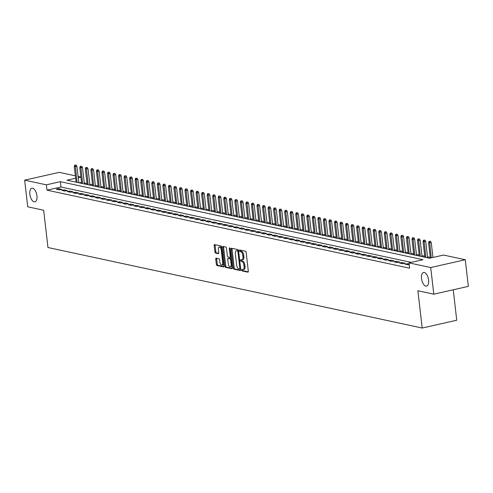 <?xml version="1.0" encoding="UTF-8"?>
<svg xmlns="http://www.w3.org/2000/svg" width="493" height="493" viewBox="0 0 493 493"><rect width="100%" height="100%" fill="white"/><g stroke="black" fill="none" stroke-linecap="round" stroke-linejoin="round"><path stroke-width="0.74" d="M241.675 270.115A0.752 0.364 -102.7 0 0 242.137 270.928L247.911 272.167A1.072 0.518 -102.7 0 0 248.028 272.167A1.072 0.518 -102.7 0 0 248.33 271.242L246.155 252.416A1.072 0.518 -102.7 0 0 245.489 251.257L239.715 250.013A0.752 0.364 -102.7 0 0 239.635 250.013A0.752 0.364 -102.7 0 0 239.419 250.66A0.752 0.364 -102.7 0 0 239.888 251.479L240.633 251.64A3.433 1.652 -102.7 0 1 242.759 255.356L242.944 256.927A3.433 1.652 -102.7 0 1 241.958 259.897A3.433 1.652 -102.7 0 1 241.588 259.897L240.843 259.737A0.752 0.364 -102.7 0 0 240.763 259.737A0.752 0.364 -102.7 0 0 240.547 260.39A0.752 0.364 -102.7 0 0 241.009 261.204L241.761 261.364A3.433 1.652 -102.7 0 1 243.887 265.08L244.066 266.651A3.433 1.652 -102.7 0 1 243.086 269.622A3.433 1.652 -102.7 0 1 242.716 269.622L241.971 269.461A0.752 0.364 -102.7 0 0 241.884 269.461A0.752 0.364 -102.7 0 0 241.675 270.115M242.605 269.597A0.752 0.364 -102.7 0 0 242.605 269.899A0.752 0.364 -102.7 0 0 243.074 270.712L248.299 271.84M240.356 250.148A0.752 0.364 -102.7 0 0 240.356 250.45A0.752 0.364 -102.7 0 0 240.818 251.264L241.57 251.424L240.633 251.64M241.478 259.873A0.752 0.364 -102.7 0 0 241.478 260.175A0.752 0.364 -102.7 0 0 241.946 260.988L242.692 261.148L241.761 261.364M36.932 195.795A6.994 3.371 -102.7 0 0 31.848 188.215A6.994 3.371 -102.7 0 0 29.845 194.273A6.994 3.371 -102.7 0 0 34.929 201.853A6.994 3.371 -102.7 0 0 36.932 195.795M428.602 280.079A6.994 3.371 -102.7 0 0 423.518 272.5A6.994 3.371 -102.7 0 0 421.515 278.557A6.994 3.371 -102.7 0 0 426.605 286.137A6.994 3.371 -102.7 0 0 428.602 280.079M216.168 258.147A1.072 0.518 -102.7 0 0 216.051 258.147A1.072 0.518 -102.7 0 0 215.743 259.078L216.353 264.359A1.072 0.518 -102.7 0 0 217.019 265.524L223.428 266.898A1.072 0.518 -102.7 0 0 223.545 266.898A1.072 0.518 -102.7 0 0 223.853 265.974L221.677 247.147A1.072 0.518 -102.7 0 0 221.012 245.989L214.597 244.608A1.072 0.518 -102.7 0 0 214.486 244.608A1.072 0.518 -102.7 0 0 214.178 245.539L214.917 251.917A1.072 0.518 -102.7 0 0 215.577 253.075L218.325 253.667A1.072 0.518 -102.7 0 0 218.436 253.667A1.072 0.518 -102.7 0 0 218.744 252.736L218.381 249.575A2.872 1.38 -102.7 0 1 219.2 247.092A2.872 1.38 -102.7 0 1 221.289 250.204L222.719 262.59A2.872 1.38 -102.7 0 1 221.899 265.08A2.872 1.38 -102.7 0 1 219.81 261.968L219.576 259.903A1.072 0.518 -102.7 0 0 218.91 258.739L216.168 258.147M75.626 178.226L66.925 180.198L429.532 258.227L443.54 255.06L465.269 259.731L468.35 286.365L433.797 294.185L417.879 290.759L422.199 328.042L47.963 247.511L43.649 210.228L27.731 206.801L24.65 180.167L59.203 172.353L75.349 175.828M433.797 294.185L430.716 267.551L408.987 262.874L422.994 259.706L60.386 181.677L46.379 184.844L24.65 180.167M411.23 262.368L61.003 187.001L46.995 190.169L409.603 268.198L408.987 262.874M46.995 190.169L46.379 184.844M233.251 267.995A1.072 0.518 -102.7 0 0 233.916 269.16L240.331 270.54A1.072 0.518 -102.7 0 0 240.448 270.54A1.072 0.518 -102.7 0 0 240.75 269.609L238.575 250.789A1.072 0.518 -102.7 0 0 237.909 249.624L231.5 248.244A1.072 0.518 -102.7 0 0 231.383 248.244A1.072 0.518 -102.7 0 0 231.075 249.175L233.251 267.995L234.187 267.785A1.072 0.518 -102.7 0 0 234.853 268.944L240.72 270.207M231.883 268.716L225.467 267.342A1.072 0.518 -102.7 0 1 224.802 266.177L222.626 247.357A1.072 0.518 -102.7 0 1 222.935 246.426A1.072 0.518 -102.7 0 1 223.046 246.426L225.794 247.018A1.072 0.518 -102.7 0 1 226.46 248.176L227.341 255.812A1.072 0.518 -102.7 0 0 228.006 256.976L229.824 257.364A1.072 0.518 -102.7 0 0 229.941 257.364A1.072 0.518 -102.7 0 0 230.249 256.44L229.325 248.49A0.752 0.364 -102.7 0 1 229.541 247.837A0.752 0.364 -102.7 0 1 230.089 248.657L232.302 267.791A1.072 0.518 -102.7 0 1 231.993 268.722A1.072 0.518 -102.7 0 1 231.883 268.716L232.098 268.667M409.128 264.082L407.36 263.7L405.024 264.23L409.202 264.747M399.49 263.034L402.812 263.749L405.147 263.225L401.826 262.51L399.49 263.034M393.956 261.845L397.278 262.559L399.607 262.029L396.286 261.315L393.956 261.845M388.416 260.655L391.738 261.37L394.073 260.84L390.752 260.125L388.416 260.655M382.882 259.46L386.204 260.175L388.539 259.651L385.218 258.936L382.882 259.46M377.348 258.27L380.67 258.985L382.999 258.455L379.678 257.74L377.348 258.27M371.808 257.081L375.13 257.796L377.465 257.266L374.144 256.551L371.808 257.081M366.274 255.885L369.596 256.6L371.932 256.077L368.61 255.362L366.274 255.885M360.74 254.696L364.062 255.411L366.391 254.881L363.07 254.166L360.74 254.696M355.2 253.507L358.522 254.222L360.858 253.692L357.536 252.977L355.2 253.507M349.666 252.311L352.988 253.026L355.324 252.502L352.002 251.787L349.666 252.311M344.126 251.122L347.448 251.837L349.784 251.307L346.462 250.592L344.126 251.122M338.592 249.933L341.914 250.647L344.25 250.117L340.928 249.403L338.592 249.933M333.058 248.737L336.38 249.452L338.716 248.928L335.394 248.213L333.058 248.737M327.518 247.548L330.84 248.262L333.176 247.732L329.854 247.018L327.518 247.548M321.984 246.358L325.306 247.073L327.642 246.543L324.32 245.828L321.984 246.358M316.451 245.163L319.772 245.878L322.108 245.354L318.786 244.639L316.451 245.163M310.91 243.973L314.232 244.688L316.568 244.158L313.246 243.443L310.91 243.973M305.377 242.784L308.698 243.499L311.034 242.969L307.712 242.254L305.377 242.784M299.843 241.595L303.164 242.309L305.5 241.78L302.178 241.065L299.843 241.595M294.303 240.399L297.624 241.114L299.96 240.59L296.638 239.875L294.303 240.399M288.769 239.21L292.09 239.925L294.426 239.395L291.104 238.68L288.769 239.21M283.235 238.02L286.556 238.735L288.892 238.205L285.57 237.49L283.235 238.02M277.695 236.825L281.016 237.54L283.352 237.016L280.03 236.301L277.695 236.825M272.161 235.636L275.482 236.35L277.818 235.82L274.496 235.106L272.161 235.636M266.627 234.446L269.948 235.161L272.284 234.631L268.962 233.916L266.627 234.446M261.087 233.251L264.408 233.965L266.744 233.442L263.422 232.727L261.087 233.251M255.553 232.061L258.874 232.776L261.21 232.246L257.888 231.531L255.553 232.061M250.019 230.872L253.34 231.587L255.676 231.057L252.354 230.342L250.019 230.872M244.479 229.676L247.8 230.391L250.136 229.867L246.814 229.153L244.479 229.676M238.945 228.487L242.266 229.202L244.602 228.672L241.28 227.957L238.945 228.487M233.411 227.298L236.732 228.012L239.068 227.483L235.746 226.768L233.411 227.298M227.871 226.102L231.192 226.817L233.528 226.293L230.206 225.578L227.871 226.102M222.337 224.913L225.658 225.628L227.994 225.098L224.672 224.383L222.337 224.913M216.803 223.723L220.124 224.438L222.46 223.908L219.138 223.193L216.803 223.723M211.263 222.534L214.584 223.243L216.92 222.719L213.598 222.004L211.263 222.534M205.729 221.339L209.05 222.053L211.386 221.523L208.064 220.809L205.729 221.339M200.195 220.149L203.517 220.864L205.852 220.334L202.531 219.619L200.195 220.149M194.655 218.96L197.976 219.675L200.312 219.145L196.99 218.43L194.655 218.96M189.121 217.764L192.443 218.479L194.778 217.955L191.457 217.24L189.121 217.764M183.587 216.575L186.909 217.29L189.244 216.76L185.923 216.045L183.587 216.575M178.047 215.386L181.369 216.1L183.704 215.57L180.383 214.856L178.047 215.386M172.513 214.19L175.835 214.905L178.17 214.381L174.849 213.666L172.513 214.19M166.979 213.001L170.301 213.715L172.63 213.186L169.309 212.471L166.979 213.001M161.439 211.811L164.761 212.526L167.096 211.996L163.775 211.281L161.439 211.811M155.905 210.616L159.227 211.331L161.562 210.807L158.241 210.092L155.905 210.616M150.371 209.426L153.693 210.141L156.022 209.611L152.701 208.896L150.371 209.426M144.831 208.237L148.153 208.952L150.488 208.422L147.167 207.707L144.831 208.237M139.297 207.042L142.619 207.756L144.954 207.233L141.633 206.518L139.297 207.042M133.763 205.852L137.085 206.567L139.414 206.037L136.093 205.322L133.763 205.852M128.223 204.663L131.545 205.378L133.88 204.848L130.559 204.133L128.223 204.663M122.689 203.467L126.011 204.182L128.346 203.658L125.025 202.943L122.689 203.467M117.155 202.278L120.477 202.993L122.806 202.463L119.485 201.748L117.155 202.278M111.615 201.089L114.937 201.803L117.272 201.273L113.951 200.559L111.615 201.089M106.081 199.899L109.403 200.608L111.738 200.084L108.417 199.369L106.081 199.899M100.547 198.704L103.869 199.418L106.198 198.889L102.877 198.174L100.547 198.704M95.007 197.514L98.329 198.229L100.664 197.699L97.343 196.984L95.007 197.514M89.473 196.325L92.795 197.04L95.131 196.51L91.809 195.795L89.473 196.325M83.939 195.129L87.261 195.844L89.59 195.32L86.269 194.606L83.939 195.129M78.399 193.94L81.721 194.655L84.056 194.125L80.735 193.41L78.399 193.94M72.865 192.751L76.187 193.466L78.523 192.936L75.201 192.221L72.865 192.751M67.331 191.555L70.653 192.27L72.982 191.746L69.661 191.031L67.331 191.555M61.791 190.366L65.113 191.081L67.449 190.551L64.127 189.836L61.791 190.366M61.915 189.361L58.593 188.646L56.257 189.176L59.579 189.891L61.915 189.361M430.266 257.395L427.499 256.798M424.732 256.206L421.959 255.608M419.198 255.01L416.425 254.419M413.658 253.821L410.891 253.223M408.124 252.632L405.351 252.034M402.59 251.442L399.817 250.845M397.05 250.247L394.283 249.649M391.516 249.057L388.743 248.46M385.982 247.868L383.209 247.27M380.442 246.673L377.675 246.081M374.908 245.483L372.135 244.885M369.374 244.294L366.601 243.696M363.834 243.098L361.067 242.507M358.3 241.909L355.527 241.311M352.766 240.72L349.993 240.122M347.226 239.524L344.459 238.932M341.692 238.335L338.919 237.737M336.158 237.145L333.385 236.548M330.618 235.95L327.851 235.358M325.084 234.76L322.311 234.163M319.55 233.571L316.777 232.973M314.01 232.376L311.243 231.784M308.476 231.186L305.703 230.588M302.942 229.997L300.169 229.399M297.402 228.807L294.635 228.21M291.868 227.612L289.095 227.014M286.334 226.423L283.561 225.825M280.794 225.233L278.027 224.635M275.26 224.038L272.487 223.446M269.726 222.848L266.953 222.251M264.186 221.659L261.419 221.061M258.652 220.463L255.879 219.872M253.112 219.274L250.345 218.676M247.578 218.085L244.811 217.487M242.045 216.889L239.271 216.298M236.504 215.7L233.737 215.102M230.97 214.51L228.204 213.913M225.437 213.315L222.663 212.723M219.896 212.126L217.13 211.528M214.363 210.936L211.596 210.338M208.829 209.741L206.056 209.149M203.289 208.551L200.522 207.954M197.755 207.362L194.988 206.764M192.221 206.173L189.448 205.575M186.681 204.977L183.914 204.379M181.147 203.788L178.38 203.19M175.613 202.598L172.84 202.001M170.073 201.403L167.306 200.811M164.539 200.213L161.766 199.616M159.005 199.024L156.232 198.426M153.465 197.829L150.698 197.237M147.931 196.639L145.158 196.041M142.397 195.45L139.624 194.852M136.857 194.254L134.09 193.663M131.323 193.065L128.55 192.467M125.789 191.876L123.016 191.278M120.249 190.68L117.482 190.088M114.715 189.491L111.942 188.893M109.181 188.301L106.408 187.704M103.641 187.106L100.874 186.514M98.107 185.916L95.334 185.319M92.573 184.727L89.8 184.129M87.033 183.538L84.266 182.94M81.499 182.367L79.305 182.86M422.199 328.042L456.746 320.228L453.227 289.785M465.269 259.731L430.716 267.551M78.11 176.42L80.883 177.018M80.883 177.036L78.251 177.634M61.003 187.001L60.386 181.677M407.36 263.7L407.483 264.753M401.826 262.51L401.949 263.564M396.286 261.315L396.409 262.375M390.752 260.125L390.875 261.179M385.218 258.936L385.341 259.99M379.678 257.74L379.801 258.8M374.144 256.551L374.267 257.605M368.61 255.362L368.733 256.415M363.07 254.166L363.193 255.226M357.536 252.977L357.659 254.031M352.002 251.787L352.125 252.841M346.462 250.592L346.585 251.652M340.928 249.403L341.051 250.462M335.394 248.213L335.511 249.267M329.854 247.018L329.977 248.078M324.32 245.828L324.443 246.888M318.786 244.639L318.903 245.693M313.246 243.443L313.369 244.503M307.712 242.254L307.835 243.314M302.178 241.065L302.295 242.118M296.638 239.875L296.761 240.929M291.104 238.68L291.227 239.74M285.57 237.49L285.687 238.544M280.03 236.301L280.153 237.355M274.496 235.106L274.619 236.165M268.962 233.916L269.079 234.97M263.422 232.727L263.545 233.781M257.888 231.531L258.012 232.591M252.354 230.342L252.471 231.402M246.814 229.153L246.938 230.206M241.28 227.957L241.404 229.017M235.746 226.768L235.864 227.828M230.206 225.578L230.33 226.632M224.672 224.383L224.796 225.443M219.138 223.193L219.256 224.253M213.598 222.004L213.722 223.058M208.064 220.809L208.188 221.868M202.531 219.619L202.648 220.679M196.99 218.43L197.114 219.484M191.457 217.24L191.58 218.294M185.923 216.045L186.04 217.105M180.383 214.856L180.506 215.909M174.849 213.666L174.972 214.72M169.309 212.471L169.432 213.531M163.775 211.281L163.898 212.335M158.241 210.092L158.364 211.146M152.701 208.896L152.824 209.956M147.167 207.707L147.29 208.767M141.633 206.518L141.756 207.571M136.093 205.322L136.216 206.382M130.559 204.133L130.682 205.193M125.025 202.943L125.148 203.997M119.485 201.748L119.608 202.808M113.951 200.559L114.074 201.619M108.417 199.369L108.54 200.423M102.877 198.174L103 199.234M97.343 196.984L97.466 198.044M91.809 195.795L91.932 196.849M86.269 194.606L86.392 195.659M80.735 193.41L80.858 194.47M75.201 192.221L75.324 193.274M69.661 191.031L69.784 192.085M64.127 189.836L64.25 190.896M58.593 188.646L58.716 189.7M243.647 269.412A3.433 1.652 -102.7 0 0 244.017 269.412A3.433 1.652 -102.7 0 0 245.003 266.442L244.066 266.651M242.692 261.148A3.433 1.652 -102.7 0 1 244.818 264.87L245.003 266.442M242.525 259.688A3.433 1.652 -102.7 0 0 242.895 259.688A3.433 1.652 -102.7 0 0 243.875 256.717L242.944 256.927M241.57 251.424A3.433 1.652 -102.7 0 1 243.696 255.146L243.875 256.717M232.043 248.361A1.072 0.518 -102.7 0 0 232.012 248.959L234.187 267.785M239.561 268.944A0.752 0.364 -102.7 0 0 239.641 268.944A0.752 0.364 -102.7 0 0 239.857 268.297L237.946 251.775A0.752 0.364 -102.7 0 0 237.484 250.962L236.695 250.789A3.433 1.652 -102.7 0 0 236.326 250.789A3.433 1.652 -102.7 0 0 235.34 253.759L236.646 265.055A3.433 1.652 -102.7 0 0 238.772 268.777L239.561 268.944M239.715 268.907L240.498 268.734A0.752 0.364 -102.7 0 0 240.578 268.734A0.752 0.364 -102.7 0 0 240.646 268.703M238.581 250.851A0.752 0.364 -102.7 0 0 238.415 250.746L237.484 250.962M236.326 250.789L237.256 250.58A3.433 1.652 -102.7 0 1 237.626 250.58L238.415 250.746M232.271 268.389L226.404 267.126L225.467 267.342M223.594 246.543A1.072 0.518 -102.7 0 0 223.557 247.141L225.739 265.967A1.072 0.518 -102.7 0 0 226.404 267.126M230.046 257.315L230.761 257.155A1.072 0.518 -102.7 0 0 230.872 257.155A1.072 0.518 -102.7 0 0 231.057 257.019M228.259 263.73A2.872 1.38 -102.7 0 0 230.342 266.842A2.872 1.38 -102.7 0 0 231.162 264.359L230.656 259.996A1.072 0.518 -102.7 0 0 229.997 258.831L228.173 258.437A1.072 0.518 -102.7 0 0 228.056 258.437A1.072 0.518 -102.7 0 0 227.754 259.367L228.259 263.73M230.342 266.842L231.279 266.633A2.872 1.38 -102.7 0 0 232.049 265.585M231.272 258.893A1.072 0.518 -102.7 0 0 230.927 258.622L229.997 258.831M228.888 258.277A1.072 0.518 -102.7 0 1 228.992 258.227A1.072 0.518 -102.7 0 1 229.109 258.227L230.927 258.622M221.899 265.08L222.836 264.864A2.872 1.38 -102.7 0 0 223.606 263.817M221.825 248.454A2.872 1.38 -102.7 0 0 220.131 246.882L219.2 247.092M215.145 244.725A1.072 0.518 -102.7 0 0 215.108 245.323L215.848 251.701A1.072 0.518 -102.7 0 0 216.513 252.866L218.713 253.34M216.71 258.264A1.072 0.518 -102.7 0 0 216.68 258.868L217.29 264.149A1.072 0.518 -102.7 0 0 217.955 265.308L223.816 266.571M430.506 241.317L429.015 241.41L430.506 241.317L431.258 242.667L428.583 242.833L430.34 258.042M429.569 241.533L431.289 257.827M431.258 242.667L432.971 257.451M428.583 242.833L429.015 241.41M424.966 240.128L423.481 240.22L424.966 240.128L425.724 241.478L423.049 241.644L424.849 257.217M424.035 240.337L425.847 257.432M425.724 241.478L427.616 257.814M423.049 241.644L423.481 240.22M419.432 238.939L417.947 239.031L419.432 238.939L420.19 240.282L417.509 240.448L419.315 256.027M418.502 239.148L420.307 256.243M420.19 240.282L422.076 256.625M417.509 240.448L417.947 239.031M413.898 237.743L412.407 237.836L413.898 237.743L414.65 239.093L411.975 239.259L413.775 254.838M412.961 237.959L414.773 255.054M414.65 239.093L416.542 255.429M411.975 239.259L412.407 237.836M408.358 236.554L406.873 236.646L408.358 236.554L409.116 237.903L406.442 238.07L408.241 253.642M407.428 236.763L409.239 253.858M409.116 237.903L411.008 254.24M406.442 238.07L406.873 236.646M402.824 235.364L401.339 235.457L402.824 235.364L403.582 236.708L400.901 236.874L402.707 252.453M401.894 235.574L403.699 252.669M403.582 236.708L405.468 253.051M400.901 236.874L401.339 235.457M397.29 234.169L395.799 234.261L397.29 234.169L398.042 235.518L395.368 235.685L397.167 251.264M396.354 234.385L398.165 251.479M398.042 235.518L399.934 251.855M395.368 235.685L395.799 234.261M391.75 232.979L390.265 233.072L391.75 232.979L392.508 234.329L389.834 234.495L391.633 250.068M390.82 233.189L392.631 250.284M392.508 234.329L394.4 250.666M389.834 234.495L390.265 233.072M386.216 231.79L384.731 231.883L386.216 231.79L386.974 233.14L384.293 233.3L386.099 248.879M385.286 232L387.091 249.094M386.974 233.14L388.86 249.476M384.293 233.3L384.731 231.883M380.682 230.595L379.191 230.687L380.682 230.595L381.434 231.944L378.76 232.111L380.559 247.689M379.746 230.81L381.557 247.905M381.434 231.944L383.326 248.281M378.76 232.111L379.191 230.687M375.142 229.405L373.657 229.498L375.142 229.405L375.9 230.755L373.226 230.921L375.025 246.5M374.212 229.615L376.023 246.71M375.9 230.755L377.792 247.092M373.226 230.921L373.657 229.498M369.608 228.216L368.123 228.308L369.608 228.216L370.366 229.565L367.686 229.726L369.491 245.304M368.678 228.425L370.483 245.52M370.366 229.565L372.252 245.902M367.686 229.726L368.123 228.308M364.074 227.02L362.583 227.113L364.074 227.02L364.826 228.37L362.152 228.536L363.951 244.115M363.138 227.236L364.949 244.331M364.826 228.37L366.718 244.707M362.152 228.536L362.583 227.113M358.534 225.831L357.049 225.923L358.534 225.831L359.292 227.181L356.618 227.347L358.417 242.926M357.604 226.04L359.415 243.135M359.292 227.181L361.184 243.517M356.618 227.347L357.049 225.923M353 224.642L351.515 224.734L353 224.642L353.758 225.991L351.078 226.158L352.883 241.73M352.07 224.851L353.875 241.946M353.758 225.991L355.644 242.328M351.078 226.158L351.515 224.734M347.466 223.452L345.975 223.539L347.466 223.452L348.218 224.796L345.544 224.962L347.343 240.541M346.53 223.662L348.341 240.757M348.218 224.796L350.11 241.139M345.544 224.962L345.975 223.539M341.926 222.257L340.441 222.349L341.926 222.257L342.684 223.606L340.004 223.773L341.809 239.351M340.996 222.472L342.808 239.561M342.684 223.606L344.576 239.943M340.004 223.773L340.441 222.349M336.392 221.067L334.907 221.16L336.392 221.067L337.15 222.417L334.47 222.583L336.275 238.156M335.462 221.277L337.267 238.372M337.15 222.417L339.036 238.754M334.47 222.583L334.907 221.16M330.858 219.878L329.367 219.97L330.858 219.878L331.61 221.221L328.936 221.388L330.735 236.967M329.922 220.088L331.734 237.182M331.61 221.221L333.502 237.564M328.936 221.388L329.367 219.97M325.318 218.682L323.833 218.775L325.318 218.682L326.076 220.032L323.396 220.198L325.201 235.777M324.388 218.898L326.2 235.987M326.076 220.032L327.968 236.369M323.396 220.198L323.833 218.775M319.784 217.493L318.299 217.586L319.784 217.493L320.542 218.843L317.862 219.009L319.667 234.582M318.854 217.703L320.66 234.797M320.542 218.843L322.428 235.179M317.862 219.009L318.299 217.586M314.251 216.304L312.759 216.396L314.251 216.304L315.002 217.647L312.328 217.814L314.127 233.392M313.314 216.513L315.126 233.608M315.002 217.647L316.894 233.99M312.328 217.814L312.759 216.396M308.71 215.108L307.225 215.201L308.71 215.108L309.468 216.458L306.788 216.624L308.593 232.203M307.78 215.324L309.592 232.419M309.468 216.458L311.36 232.795M306.788 216.624L307.225 215.201M303.177 213.919L301.691 214.011L303.177 213.919L303.934 215.268L301.254 215.435L303.059 231.007M302.246 214.128L304.052 231.223M303.934 215.268L305.82 231.605M301.254 215.435L301.691 214.011M297.643 212.729L296.151 212.822L297.643 212.729L298.394 214.073L295.72 214.239L297.519 229.818M296.706 212.939L298.518 230.034M298.394 214.073L300.286 230.416M295.72 214.239L296.151 212.822M292.102 211.534L290.617 211.626L292.102 211.534L292.86 212.884L290.18 213.05L291.985 228.629M291.172 211.75L292.984 228.844M292.86 212.884L294.752 229.22M290.18 213.05L290.617 211.626M286.569 210.345L285.083 210.437L286.569 210.345L287.327 211.694L284.646 211.861L286.451 227.433M285.632 210.554L287.444 227.649M287.327 211.694L289.212 228.031M284.646 211.861L285.083 210.437M281.035 209.155L279.543 209.248L281.035 209.155L281.786 210.505L279.112 210.665L280.911 226.244M280.098 209.365L281.91 226.46M281.786 210.505L283.678 226.842M279.112 210.665L279.543 209.248M275.495 207.96L274.009 208.052L275.495 207.96L276.253 209.309L273.572 209.476L275.377 225.054M274.564 208.175L276.376 225.27M276.253 209.309L278.144 225.646M273.572 209.476L274.009 208.052M269.961 206.77L268.475 206.863L269.961 206.77L270.719 208.12L268.038 208.286L269.844 223.865M269.024 206.98L270.836 224.075M270.719 208.12L272.604 224.457M268.038 208.286L268.475 206.863M264.427 205.581L262.935 205.673L264.427 205.581L265.179 206.931L262.504 207.091L264.303 222.67M263.49 205.791L265.302 222.885M265.179 206.931L267.07 223.267M262.504 207.091L262.935 205.673M258.887 204.385L257.401 204.478L258.887 204.385L259.645 205.735L256.964 205.901L258.77 221.48M257.956 204.601L259.768 221.696M259.645 205.735L261.536 222.072M256.964 205.901L257.401 204.478M253.353 203.196L251.868 203.289L253.353 203.196L254.111 204.546L251.43 204.712L253.236 220.291M252.416 203.406L254.228 220.5M254.111 204.546L255.996 220.882M251.43 204.712L251.868 203.289M247.819 202.007L246.327 202.099L247.819 202.007L248.571 203.356L245.896 203.523L247.696 219.095M246.882 202.216L248.694 219.311M248.571 203.356L250.462 219.693M245.896 203.523L246.327 202.099M242.279 200.817L240.794 200.904L242.279 200.817L243.037 202.161L240.356 202.327L242.162 217.906M241.348 201.027L243.16 218.122M243.037 202.161L244.929 218.504M240.356 202.327L240.794 200.904M236.745 199.622L235.26 199.714L236.745 199.622L237.503 200.971L234.822 201.138L236.628 216.717M235.808 199.838L237.62 216.926M237.503 200.971L239.388 217.308M234.822 201.138L235.26 199.714M231.211 198.432L229.72 198.525L231.211 198.432L231.963 199.782L229.288 199.948L231.088 215.521M230.274 198.642L232.086 215.737M231.963 199.782L233.855 216.119M229.288 199.948L229.72 198.525M225.671 197.243L224.186 197.336L225.671 197.243L226.429 198.587L223.748 198.753L225.554 214.332M224.74 197.453L226.552 214.547M226.429 198.587L228.321 214.93M223.748 198.753L224.186 197.336M220.137 196.048L218.652 196.14L220.137 196.048L220.895 197.397L218.214 197.564L220.02 213.142M219.2 196.263L221.012 213.352M220.895 197.397L222.781 213.734M218.214 197.564L218.652 196.14M214.603 194.858L213.112 194.951L214.603 194.858L215.355 196.208L212.68 196.374L214.48 211.947M213.666 195.068L215.478 212.163M215.355 196.208L217.247 212.545M212.68 196.374L213.112 194.951M209.063 193.669L207.578 193.761L209.063 193.669L209.821 195.012L207.14 195.179L208.946 210.757M208.132 193.878L209.944 210.973M209.821 195.012L211.713 211.355M207.14 195.179L207.578 193.761M203.529 192.473L202.044 192.566L203.529 192.473L204.281 193.823L201.606 193.989L203.406 209.568M202.592 192.689L204.404 209.784M204.281 193.823L206.173 210.16M201.606 193.989L202.044 192.566M197.995 191.284L196.504 191.376L197.995 191.284L198.747 192.634L196.072 192.8L197.872 208.373M197.058 191.494L198.87 208.588M198.747 192.634L200.639 208.97M196.072 192.8L196.504 191.376M192.455 190.095L190.97 190.187L192.455 190.095L193.213 191.438L190.532 191.604L192.338 207.183M191.524 190.304L193.336 207.399M193.213 191.438L195.105 207.781M190.532 191.604L190.97 190.187M186.921 188.899L185.436 188.992L186.921 188.899L187.673 190.249L184.998 190.415L186.798 205.994M185.984 189.115L187.796 206.21M187.673 190.249L189.565 206.585M184.998 190.415L185.436 188.992M181.387 187.71L179.896 187.802L181.387 187.71L182.139 189.059L179.464 189.226L181.264 204.798M180.45 187.919L182.262 205.014M182.139 189.059L184.031 205.396M179.464 189.226L179.896 187.802M175.847 186.52L174.362 186.613L175.847 186.52L176.605 187.87L173.924 188.03L175.73 203.609M174.916 186.73L176.722 203.825M176.605 187.87L178.497 204.207M173.924 188.03L174.362 186.613M170.313 185.325L168.828 185.417L170.313 185.325L171.065 186.674L168.39 186.841L170.19 202.42M169.376 185.541L171.188 202.635M171.065 186.674L172.957 203.011M168.39 186.841L168.828 185.417M164.779 184.136L163.288 184.228L164.779 184.136L165.531 185.485L162.856 185.651L164.656 201.23M163.842 184.345L165.654 201.44M165.531 185.485L167.423 201.822M162.856 185.651L163.288 184.228M159.239 182.946L157.754 183.039L159.239 182.946L159.997 184.296L157.316 184.456L159.122 200.035M158.308 183.156L160.114 200.25M159.997 184.296L161.889 200.633M157.316 184.456L157.754 183.039M153.705 181.757L152.22 181.843L153.705 181.757L154.457 183.1L151.782 183.267L153.582 198.845M152.768 181.966L154.58 199.061M154.457 183.1L156.349 199.437M151.782 183.267L152.22 181.843M148.171 180.561L146.68 180.654L148.171 180.561L148.923 181.911L146.248 182.077L148.048 197.656M147.234 180.771L149.046 197.866M148.923 181.911L150.815 198.248M146.248 182.077L146.68 180.654M142.631 179.372L141.146 179.464L142.631 179.372L143.389 180.721L140.708 180.888L142.514 196.46M141.701 179.581L143.506 196.676M143.389 180.721L145.281 197.058M140.708 180.888L141.146 179.464M137.097 178.183L135.612 178.275L137.097 178.183L137.849 179.526L135.174 179.692L136.974 195.271M136.16 178.392L137.972 195.487M137.849 179.526L139.741 195.869M135.174 179.692L135.612 178.275M131.563 176.987L130.072 177.079L131.563 176.987L132.315 178.337L129.641 178.503L131.44 194.082M130.627 177.203L132.438 194.291M132.315 178.337L134.207 194.673M129.641 178.503L130.072 177.079M126.023 175.798L124.538 175.89L126.023 175.798L126.781 177.147L124.1 177.314L125.906 192.886M125.093 176.007L126.898 193.102M126.781 177.147L128.667 193.484M124.1 177.314L124.538 175.89M120.489 174.608L118.998 174.701L120.489 174.608L121.241 175.952L118.566 176.118L120.366 191.697M119.552 174.818L121.364 191.913M121.241 175.952L123.133 192.295M118.566 176.118L118.998 174.701M114.955 173.413L113.464 173.505L114.955 173.413L115.707 174.762L113.033 174.929L114.832 190.508M114.019 173.628L115.83 190.717M115.707 174.762L117.599 191.099M113.033 174.929L113.464 173.505M109.415 172.223L107.93 172.316L109.415 172.223L110.173 173.573L107.492 173.739L109.298 189.312M108.485 172.433L110.29 189.528M110.173 173.573L112.059 189.91M107.492 173.739L107.93 172.316M103.881 171.034L102.39 171.126L103.881 171.034L104.633 172.377L101.959 172.544L103.758 188.123M102.945 171.244L104.756 188.338M104.633 172.377L106.525 188.72M101.959 172.544L102.39 171.126M98.341 169.839L96.856 169.931L98.341 169.839L99.099 171.188L96.425 171.354L98.224 186.933M97.411 170.054L99.222 187.149M99.099 171.188L100.991 187.525M96.425 171.354L96.856 169.931M92.807 168.649L91.322 168.742L92.807 168.649L93.565 169.999L90.885 170.165L92.69 185.738M91.877 168.859L93.682 185.953M93.565 169.999L95.451 186.336M90.885 170.165L91.322 168.742M87.273 167.46L85.782 167.552L87.273 167.46L88.025 168.803L85.351 168.97L87.15 184.548M86.337 167.669L88.148 184.764M88.025 168.803L89.917 185.146M85.351 168.97L85.782 167.552M81.733 166.264L80.248 166.357L81.733 166.264L82.491 167.614L79.817 167.78L81.616 183.359M80.803 166.48L82.614 183.575M82.491 167.614L84.383 183.951M79.817 167.78L80.248 166.357M76.199 165.075L74.714 165.167L76.199 165.075L76.957 166.424L74.277 166.591L76.082 182.163M75.269 165.284L77.074 182.379M76.957 166.424L78.843 182.761M74.277 166.591L74.714 165.167M243.074 270.712L242.137 270.928M240.818 251.264L239.888 251.479M241.946 260.988L241.009 261.204M244.818 264.87L243.887 265.08M243.696 255.146L242.759 255.356M232.012 248.959L231.075 249.175M234.853 268.944L233.916 269.16M240.584 268.13L239.857 268.297M238.667 251.609L237.946 251.775M237.626 250.58L236.695 250.789M225.739 265.967L224.802 266.177M223.557 247.141L222.626 247.357M230.97 256.274L230.249 256.44M230.015 248.336L229.325 248.49M231.889 264.193L231.162 264.359M231.383 259.829L230.656 259.996M229.109 258.227L228.173 258.437M223.44 262.43L222.719 262.59M222.01 250.037L221.289 250.204M216.513 252.866L215.577 253.075M215.848 251.701L214.917 251.917M215.108 245.323L214.178 245.539M217.955 265.308L217.019 265.524M217.29 264.149L216.353 264.359M216.68 258.868L215.743 259.078M244.017 269.412L243.086 269.622M242.895 259.688L241.958 259.897M240.578 268.734L239.641 268.944M230.872 257.155L229.941 257.364M228.992 258.227L228.056 258.437"/></g></svg>
